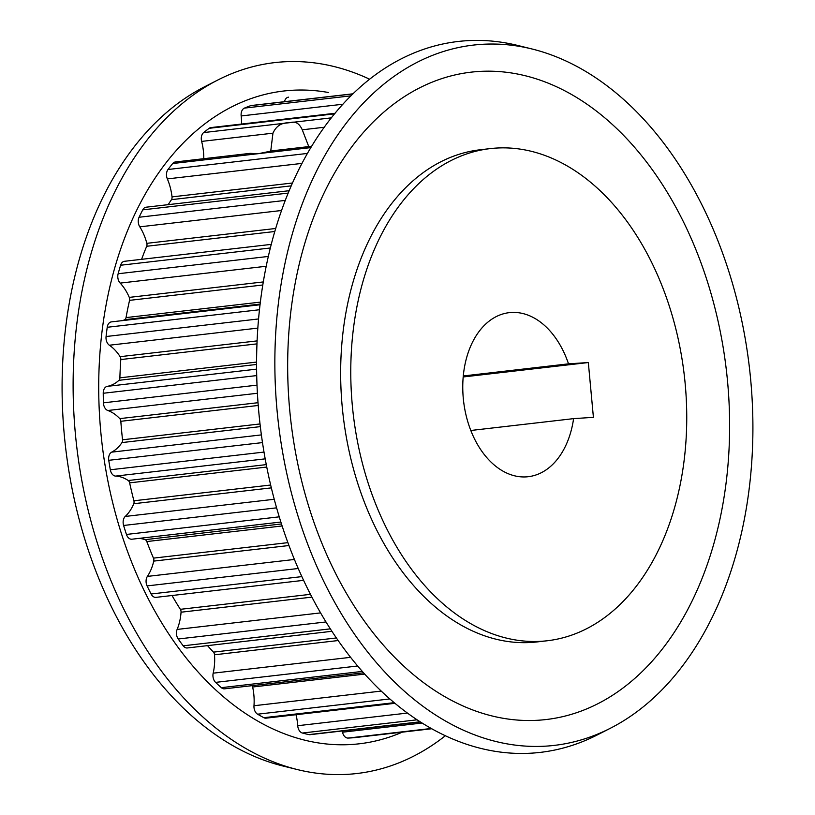 <?xml version="1.0" encoding="UTF-8"?>
<svg xmlns="http://www.w3.org/2000/svg" width="815" height="815" viewBox="0 0 815 815"><rect width="100%" height="100%" fill="white"/><g stroke="black" fill="none" stroke-linecap="round" stroke-linejoin="round"><path stroke-width="1.22" d="M402.365 732.135A328.567 221.069 -96.6 0 1 351.866 744.472A328.567 221.069 -96.6 0 1 100.795 431.919A328.567 221.069 -96.6 0 1 291.189 90.343A328.567 221.069 -96.6 0 1 328.659 92.543M369.674 79.228A357.816 240.741 83.4 0 0 282.724 61.889A357.816 240.741 83.4 0 0 217.758 80.043A357.816 240.741 83.4 0 0 76.61 445.632A357.816 240.741 83.4 0 0 297.22 769.533A357.816 240.741 83.4 0 0 348.81 774.25A357.816 240.741 83.4 0 0 445.326 735.772M217.758 80.043L204.575 86.777A352.477 237.145 83.4 0 0 64.324 435.332A352.477 237.145 83.4 0 0 282.836 765.978L297.22 769.533M610.425 728.223L597.242 734.957A357.816 240.741 -96.6 0 1 532.277 753.111A357.816 240.741 -96.6 0 1 258.854 412.736A357.816 240.741 -96.6 0 1 466.19 40.75A357.816 240.741 -96.6 0 1 517.78 45.467L532.164 49.022A352.477 237.145 -96.6 0 1 750.676 379.668A352.477 237.145 -96.6 0 1 610.425 728.223A352.477 237.145 -96.6 0 1 546.437 746.102A352.477 237.145 -96.6 0 1 277.09 410.811A352.477 237.145 -96.6 0 1 481.339 44.377A352.477 237.145 -96.6 0 1 532.164 49.022M727.55 381.451A325.857 219.235 -96.6 0 1 538.735 720.205A325.857 219.235 -96.6 0 1 289.733 410.24A325.857 219.235 -96.6 0 1 478.558 71.486A325.857 219.235 -96.6 0 1 727.55 381.451M526.388 476.877A82.57 55.552 -96.6 0 1 463.419 399.686A82.57 55.552 -96.6 0 1 509.304 312.644A82.57 55.552 -96.6 0 1 511.137 312.481A82.57 55.552 -96.6 0 1 568.513 363.847L588.328 362.543L593.412 417.331L573.597 418.635A82.57 55.552 -96.6 0 1 528.212 476.704A82.57 55.552 -96.6 0 1 526.388 476.877M463.287 375.97L568.513 363.847M270.743 151.04L272.954 133.181C276.071 126.203 281.287 122.739 288.581 122.79L290.629 122.556C295.529 121.089 299.411 123.513 302.263 129.799L308.753 146.568M175.51 161.961A7.569 5.094 83.4 0 0 175.337 161.971A7.569 5.094 83.4 0 0 172.709 163.52L258.661 153.638L272.434 150.785L311.707 146.262M257.662 153.74L250.195 153.352L175.337 161.971M211.116 127.558A7.569 5.094 83.4 0 0 210.953 127.578A7.569 5.094 83.4 0 0 209.17 128.301A321.966 216.617 83.4 0 0 203.628 132.58A7.569 5.094 83.4 0 0 201.631 141.403A45.07 30.328 -96.6 0 1 203.781 158.701M146.252 207.193A7.569 5.094 83.4 0 0 146.079 207.204A7.569 5.094 83.4 0 0 142.747 209.852A321.966 216.617 83.4 0 0 139.08 217.248A7.569 5.094 83.4 0 0 139.783 226.835L281.603 210.494M251.519 105.502A7.569 5.094 83.4 0 0 251.356 105.512A7.569 5.094 83.4 0 0 250.551 105.706A321.966 216.617 83.4 0 0 244.418 108.11A7.569 5.094 83.4 0 0 241.169 115.954L342.932 104.228M124.624 261.289A7.569 5.094 83.4 0 0 124.451 261.299A7.569 5.094 83.4 0 0 120.6 265.242A321.966 216.617 83.4 0 0 118.134 273.748A7.569 5.094 83.4 0 0 120.172 283.1L266.24 266.261M122.81 320.57A45.07 30.328 83.4 0 0 124.736 319.684A3.443 2.313 83.4 0 0 126.04 317.595L260.382 302.11M111.563 321.874A7.569 5.094 83.4 0 0 111.4 321.884A7.569 5.094 83.4 0 0 107.223 327.284A321.966 216.617 83.4 0 0 106.072 336.524A7.569 5.094 83.4 0 0 109.353 345.224L257.856 328.109M422.017 723.037L342.524 732.196A7.569 5.094 83.4 0 0 348.025 738.074A321.966 216.617 83.4 0 0 351.255 737.901A321.966 216.617 83.4 0 0 354.484 737.657A7.569 5.094 83.4 0 0 354.576 737.646A7.569 5.094 83.4 0 0 354.668 737.626M547.12 640.773L537.004 641.935A247.719 166.667 -96.6 0 1 531.523 642.434A247.719 166.667 -96.6 0 1 342.626 410.862A247.719 166.667 -96.6 0 1 480.29 149.756L490.396 148.585A247.719 166.667 -96.6 0 1 495.887 148.096A247.719 166.667 -96.6 0 1 684.773 379.668A247.719 166.667 -96.6 0 1 547.12 640.773A247.719 166.667 -96.6 0 1 541.639 641.262A247.719 166.667 -96.6 0 1 352.742 409.69A247.719 166.667 -96.6 0 1 490.396 148.585M172.709 163.52A321.966 216.617 83.4 0 0 168.002 169.5A7.569 5.094 83.4 0 0 167.34 178.903L302.029 163.387M291.281 185.851L171.466 199.655A3.443 2.313 83.4 0 0 172.026 196.884A45.07 30.328 83.4 0 0 167.34 178.903M171.466 199.655A297.607 200.235 83.4 0 0 168.196 204.657M241.597 124.043A45.07 30.328 83.4 0 0 241.169 115.954M274.828 231.501L146.69 246.273A3.443 2.313 83.4 0 0 146.832 243.328A45.07 30.328 83.4 0 0 139.783 226.835M146.69 246.273A297.607 200.235 83.4 0 0 141.596 259.323M288.479 97.168L288.571 97.158A7.569 5.094 83.4 0 0 288.479 97.168A7.569 5.094 83.4 0 0 284.466 101.702M262.817 284.995L129.554 300.358A3.443 2.313 83.4 0 0 129.279 297.383A45.07 30.328 83.4 0 0 120.172 283.1M129.554 300.358A297.607 200.235 83.4 0 0 126.04 317.595M256.99 343.869L120.803 359.558A3.443 2.313 83.4 0 0 120.121 356.675A45.07 30.328 83.4 0 0 109.353 345.224M120.803 359.558A297.607 200.235 83.4 0 0 119.887 377.834L256.593 362.074M256.613 369.144L107.295 386.351A45.07 30.328 83.4 0 0 118.929 380.32A3.443 2.313 83.4 0 0 119.887 377.834M107.295 386.351A7.569 5.094 83.4 0 0 103.23 393.268A321.966 216.617 83.4 0 0 103.434 402.834A7.569 5.094 83.4 0 0 107.814 410.505L257.408 393.268M258.223 405.463L120.834 421.294A3.443 2.313 83.4 0 0 119.764 418.625A45.07 30.328 83.4 0 0 107.814 410.505M120.834 421.294A297.607 200.235 83.4 0 0 122.545 439.794L260.016 423.953M261.381 434.904L111.675 452.152A45.07 30.328 83.4 0 0 121.985 442.576A3.443 2.313 83.4 0 0 122.545 439.794M111.675 452.152A7.569 5.094 83.4 0 0 108.762 460.312A321.966 216.617 83.4 0 0 110.32 469.786A7.569 5.094 83.4 0 0 115.618 476.092L265.181 458.855M266.739 467.056L129.636 482.857A3.443 2.313 83.4 0 0 128.23 480.524A45.07 30.328 83.4 0 0 115.618 476.092M129.636 482.857A297.607 200.235 83.4 0 0 133.905 500.787L270.641 485.027M274.207 499.279L125.235 516.445A45.07 30.328 83.4 0 0 133.762 503.721A3.443 2.313 83.4 0 0 133.905 500.787M125.235 516.445A7.569 5.094 83.4 0 0 123.605 525.471A321.966 216.617 83.4 0 0 126.447 534.446A7.569 5.094 83.4 0 0 131.898 539.214L280.839 522.048M282.092 525.97L146.812 541.557A3.443 2.313 83.4 0 0 145.141 539.662A45.07 30.328 83.4 0 0 138.876 538.409M146.812 541.557A297.607 200.235 83.4 0 0 153.464 558.132L287.858 542.647M294.378 559.467L147.383 576.409A45.07 30.328 83.4 0 0 153.74 561.107A3.443 2.313 83.4 0 0 153.464 558.132M147.383 576.409A7.569 5.094 83.4 0 0 147.097 585.914A321.966 216.617 83.4 0 0 151.091 593.992A7.569 5.094 83.4 0 0 155.971 597.364L303.547 580.351M342.524 732.196A45.07 30.328 83.4 0 0 342.239 730.963M172.016 595.51A297.607 200.235 83.4 0 0 180.37 609.325L310.413 594.339M320.529 612.9L177.13 629.425A45.07 30.328 83.4 0 0 181.052 612.208A3.443 2.313 83.4 0 0 180.37 609.325M407.357 713.074L297.73 725.707A7.569 5.094 83.4 0 0 302.385 733.031A321.966 216.617 83.4 0 0 308.895 734.61A7.569 5.094 83.4 0 0 310.057 734.672L420.316 721.958M177.13 629.425A7.569 5.094 83.4 0 0 178.2 638.991A321.966 216.617 83.4 0 0 183.192 645.816A7.569 5.094 83.4 0 0 187.307 647.966L331.858 631.309M297.73 725.707A45.07 30.328 83.4 0 0 296.018 714.704M207.53 645.633A297.607 200.235 83.4 0 0 213.438 652.132L336.32 637.972M350.542 657.338L213.184 673.17A45.07 30.328 83.4 0 0 214.508 654.791A3.443 2.313 83.4 0 0 213.438 652.132M381.155 691.089L253.985 705.739A7.569 5.094 83.4 0 0 257.591 714.195A321.966 216.617 83.4 0 0 263.846 717.699A7.569 5.094 83.4 0 0 266.077 718.158L394.888 703.314M213.184 673.17A7.569 5.094 83.4 0 0 215.578 682.379A321.966 216.617 83.4 0 0 221.334 687.666A7.569 5.094 83.4 0 0 224.553 688.828L363.49 672.823M253.985 705.739A45.07 30.328 83.4 0 0 252.64 687.004A3.443 2.313 83.4 0 0 252.12 685.649M573.597 418.635L470.805 430.483M588.328 362.543L463.205 376.958M259.7 153.495L310.892 147.596M334.608 113.845L209.17 128.301M142.747 209.852L288.225 193.084M352.926 93.908L250.551 105.706M120.6 265.242L270.376 247.984M260.138 304.087L124.736 319.684M107.223 327.284L259.496 309.741M431.196 728.488L348.025 738.074M201.631 141.403L272.954 133.181M288.581 122.79L203.628 132.58M302.263 129.799L324.268 127.262M331.369 117.859L290.629 122.556M168.002 169.5L307.489 153.424M292.534 182.998L172.026 196.884M350.97 95.834L244.418 108.11M139.08 217.248L285.321 200.398M275.735 228.475L146.832 243.328M118.134 273.748L268.359 256.44M263.327 281.929L129.279 297.383M106.072 336.524L258.579 318.95M257.112 340.894L120.121 356.675M256.593 364.458L118.929 380.32M103.23 393.268L256.715 375.583M103.434 402.834L257.01 385.138M258.019 402.702L119.764 418.625M260.321 426.632L121.985 442.576M108.762 460.312L262.471 442.596M110.32 469.786L263.989 452.081M266.261 464.621L128.23 480.524M271.314 487.879L133.762 503.721M123.605 525.471L276.56 507.847M126.447 534.446L279.219 516.842M281.44 523.964L145.141 539.662M288.928 545.53L153.74 561.107M431.665 728.753L354.484 737.657M147.097 585.914L298.188 568.503M151.091 593.992L301.815 576.623M311.86 597.13L181.052 612.208M420.061 721.795L308.895 734.61M178.2 638.991L325.939 621.967M417.025 719.818L302.385 733.031M183.192 645.816L330.279 628.864M338.103 640.549L214.508 654.791M394.134 702.683L263.846 717.699M215.578 682.379L357.602 666.018M389.784 698.954L257.591 714.195M221.334 687.666L362.257 671.428M252.64 687.004L364.641 674.097M335.077 113.275L210.953 127.578M289.213 190.71L146.079 207.204M353.038 93.796L251.356 105.512M271.293 244.378L124.451 261.299M260.056 304.759L111.4 321.884M431.675 728.763L354.576 737.646"/></g></svg>
